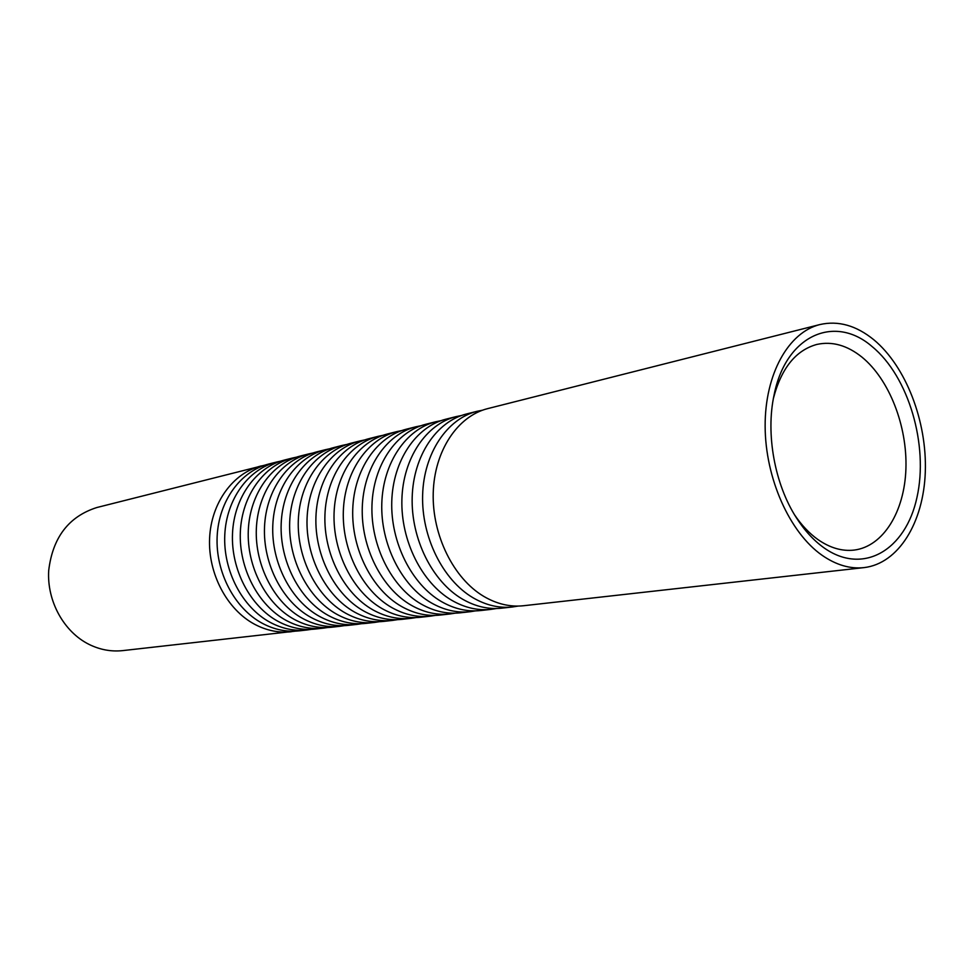 <?xml version="1.0" encoding="UTF-8"?>
<svg xmlns="http://www.w3.org/2000/svg" width="974" height="974" viewBox="0 0 974 974"><rect width="100%" height="100%" fill="white"/><g stroke="black" fill="none" stroke-linecap="round" stroke-linejoin="round"><path stroke-width="1.46" d="M872.18 346.634C908.62 376.463 928.746 445.069 916.972 497.385C905.747 550.042 863.086 575.731 823.834 547.717C813.643 540.424 804.487 530.44 796.367 517.742C774.707 484.248 765.588 434.002 774.074 395.03C785.787 335.032 834.828 313.993 872.18 346.634M794.601 514.893C801.553 525.169 809.272 533.338 817.758 539.426C829.921 547.936 842.072 551.479 854.21 550.079C883.308 546.438 904.517 511.654 905.917 468.823C907.378 425.979 889.274 379.385 861.929 357.105C847.197 345.307 832.173 341.083 816.857 344.431C795.831 350.226 781.355 368.184 773.429 398.317M822.019 555.241C836.057 564.981 850.059 569.108 864.023 567.611C898.539 563.629 923.559 522.539 925.3 472.049C927.114 421.535 906.003 366.431 873.836 339.78C856.231 325.462 838.237 320.385 819.877 324.561C788.477 332.256 764.894 374.089 765.138 426.162C765.26 478.185 789.597 532.559 822.019 555.241M819.877 324.561L487.755 408.605C457.573 416.068 434.294 450.901 433.223 493.051C432.054 535.164 453.567 578.532 483.786 596.392C496.886 604.05 510.145 607.167 523.562 605.731L864.023 567.611M482.471 410.212L477.065 411.308C446.956 418.759 423.727 453.36 422.619 495.194C421.425 536.991 442.829 580.005 472.938 597.707C485.989 605.317 499.212 608.397 512.592 606.96L518.046 606.084M477.065 411.308L466.522 413.974C436.498 421.413 413.305 455.783 412.185 497.3C410.943 538.78 432.249 581.454 462.26 599.01C475.263 606.546 488.449 609.602 501.793 608.166L512.592 606.96M461.396 415.533L456.149 416.604C426.198 424.019 403.053 458.157 401.897 499.37C400.631 540.546 421.827 582.878 451.741 600.288C464.708 607.764 477.844 610.783 491.164 609.359L496.448 608.519M456.149 416.604L445.922 419.185C416.044 426.588 392.96 460.507 391.767 501.415C390.477 542.274 411.576 584.278 441.38 601.555C454.298 608.957 467.398 611.952 480.681 610.54L491.164 609.359M440.93 420.695L435.841 421.742C406.048 429.12 383.013 462.82 381.796 503.424C380.481 543.991 401.471 585.666 431.165 602.796C444.034 610.138 457.098 613.109 470.345 611.696L475.482 610.881M435.841 421.742L425.906 424.25C396.199 431.616 373.212 465.097 371.958 505.396C370.619 545.671 391.511 587.03 421.109 604.014C433.929 611.307 446.956 614.241 460.166 612.829L470.345 611.696M421.072 425.711L416.117 426.734C386.495 434.075 363.546 467.337 362.279 507.357C360.916 547.339 381.698 588.369 411.198 605.219C423.982 612.451 436.949 615.361 450.134 613.949L455.114 613.17M416.117 426.734L406.475 429.169C376.926 436.498 354.037 469.553 352.746 509.28C351.346 548.971 372.031 589.696 401.422 606.412C414.157 613.583 427.099 616.469 440.236 615.057L450.134 613.949M401.763 430.581L396.966 431.579C367.49 438.884 344.662 471.733 343.335 511.167C341.923 550.578 362.511 590.999 391.792 607.581C404.49 614.704 417.383 617.553 430.484 616.152L435.329 615.398M396.966 431.579L387.579 433.954C358.201 441.246 335.409 473.875 334.07 513.042C332.633 552.173 353.124 592.289 382.307 608.738C394.945 615.799 407.802 618.624 420.865 617.236L430.484 616.152M383.001 435.317L378.338 436.291C349.033 443.56 326.302 475.994 324.939 514.881C323.478 553.731 343.871 593.556 372.945 609.882C385.546 616.883 398.366 619.683 411.393 618.295L416.105 617.565M378.338 436.291L369.207 438.604C339.999 445.849 317.329 478.076 315.941 516.695C314.456 555.277 334.752 594.797 363.716 611.002C376.281 617.954 389.052 620.73 402.043 619.342L411.393 618.295M364.763 439.919L360.222 440.881C331.087 448.113 308.466 480.133 307.066 518.485C305.568 556.799 325.754 596.027 354.621 612.11C367.137 619.001 379.872 621.753 392.814 620.377L397.404 619.671M360.222 440.881L351.346 443.121C322.297 450.329 299.736 482.167 298.312 520.238C296.802 558.297 316.891 597.245 345.648 613.194C358.115 620.036 370.814 622.776 383.732 621.388L392.814 620.377M347.012 444.4L342.592 445.337C313.628 452.533 291.129 484.163 289.692 521.979C288.146 559.77 308.149 598.438 336.809 614.277C349.228 621.071 361.878 623.774 374.759 622.398L379.215 621.716M342.592 445.337L333.96 447.529C305.081 454.688 282.643 486.136 281.182 523.695C279.623 561.231 299.529 599.619 328.08 615.337C340.462 622.082 353.063 624.76 365.907 623.384L374.759 622.398M329.736 448.758L325.45 449.684C296.656 456.83 274.266 488.071 272.793 525.388C271.21 562.668 291.019 600.788 319.472 616.384C331.805 623.068 344.37 625.734 357.178 624.358L361.512 623.713M325.45 449.684L317.037 451.802C288.341 458.937 266.012 489.995 264.514 527.056C262.919 564.092 282.63 601.932 310.986 617.419C323.271 624.054 335.799 626.696 348.558 625.332L357.178 624.358M312.934 453.007L308.746 453.908C280.135 461.006 257.867 491.882 256.345 528.699C254.738 565.492 274.364 603.064 302.61 618.429C314.846 625.028 327.337 627.646 340.06 626.282L344.285 625.649M308.746 453.908L300.564 455.978C272.038 463.064 249.831 493.757 248.297 530.319C246.678 566.868 266.194 604.184 294.343 619.44C306.542 625.99 318.985 628.571 331.671 627.219L340.06 626.282M296.559 457.147L292.48 458.024C264.039 465.085 241.893 495.596 240.347 531.926C238.715 568.232 258.147 605.292 286.186 620.438C298.336 626.927 310.743 629.496 323.392 628.145L327.507 627.536M292.48 458.024L284.518 460.032C256.162 467.082 234.077 497.41 232.506 533.509C230.862 569.571 250.196 606.376 278.138 621.412C290.252 627.865 302.61 630.409 315.211 629.058L323.392 628.145M265.062 465.097L96.791 507.539C68.704 516.524 52.669 537.526 48.7 570.545C46.801 601.043 63.858 631.907 89.084 644.411C100.018 649.78 111.243 651.837 122.773 650.608L295.232 631.164M261.202 465.937C233.103 472.926 211.212 502.718 209.605 538.123C207.912 573.491 226.979 609.554 254.616 624.273C266.596 630.592 278.832 633.076 291.323 631.736M280.609 461.165L276.64 462.029C248.37 469.054 226.345 499.212 224.775 535.067C223.107 570.898 242.356 607.447 270.2 622.374C282.265 628.778 294.574 631.31 307.151 629.959L311.156 629.374M276.64 462.029L268.873 463.989C240.688 471.002 218.724 500.977 217.141 536.601C215.461 572.201 234.624 608.519 262.359 623.336C274.376 629.691 286.648 632.199 299.176 630.86L307.151 629.959"/></g></svg>
